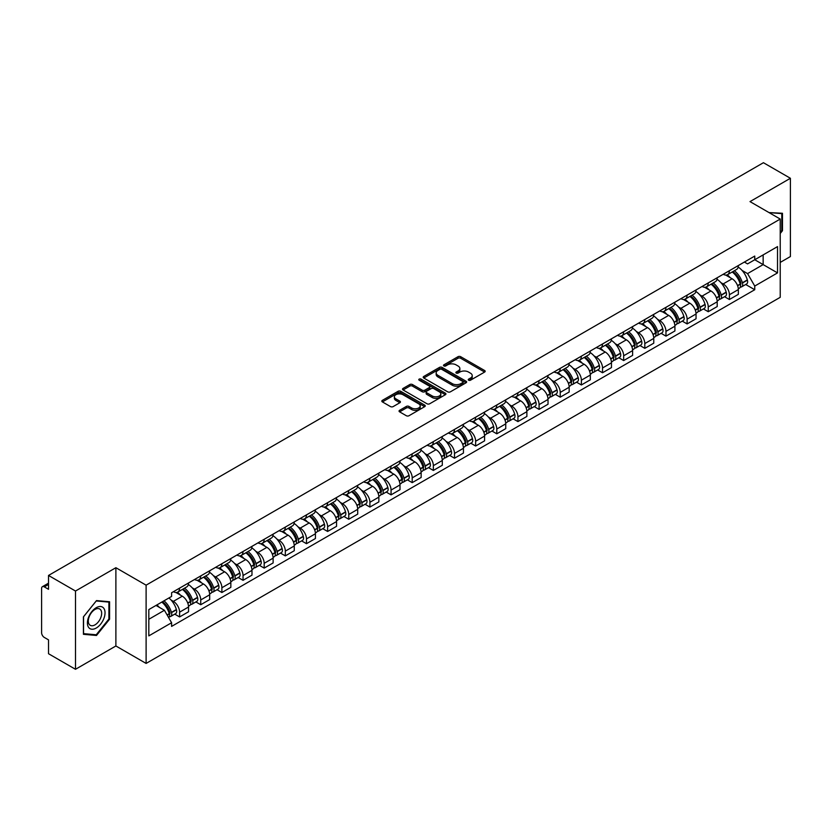 <?xml version="1.0" encoding="UTF-8"?>
<svg xmlns="http://www.w3.org/2000/svg" width="832" height="832" viewBox="0 0 832 832"><rect width="100%" height="100%" fill="white"/><g stroke="black" fill="none" stroke-linecap="round" stroke-linejoin="round"><path stroke-width="1.25" d="M468.634 380.214A1.321 0.759 0 0 0 470.496 380.214L484.63 372.06A1.882 1.082 0 0 0 485.181 371.29A1.882 1.082 0 0 0 484.63 370.521L460.678 356.689A1.882 1.082 0 0 0 458.026 356.689L443.882 364.853A1.321 0.759 0 0 0 443.498 365.394A1.321 0.759 0 0 0 443.882 365.934A1.321 0.759 0 0 0 445.744 365.934L447.574 364.874A6.022 3.474 0 0 1 456.092 364.874L458.089 366.028A6.022 3.474 0 0 1 459.857 368.482A6.022 3.474 0 0 1 458.089 370.937L456.258 371.998A1.321 0.759 0 0 0 455.874 372.538A1.321 0.759 0 0 0 456.258 373.069A1.321 0.759 0 0 0 458.12 373.069L459.95 372.018A6.022 3.474 0 0 1 468.468 372.018L470.465 373.173A6.022 3.474 0 0 1 472.222 375.627A6.022 3.474 0 0 1 470.465 378.082L468.634 379.142A1.321 0.759 0 0 0 468.25 379.683A1.321 0.759 0 0 0 468.634 380.214L468.634 379.142M399.61 410.311A1.882 1.082 0 0 0 399.058 411.081A1.882 1.082 0 0 0 399.61 411.85L406.328 415.73A1.882 1.082 0 0 0 408.99 415.73L424.694 406.661A1.882 1.082 0 0 0 425.246 405.891A1.882 1.082 0 0 0 424.694 405.122L400.743 391.3A1.882 1.082 0 0 0 398.081 391.3L382.377 400.358A1.882 1.082 0 0 0 381.826 401.128A1.882 1.082 0 0 0 382.377 401.898L390.499 406.588A1.882 1.082 0 0 0 393.162 406.588L399.88 402.709A1.882 1.082 0 0 0 400.431 401.939A1.882 1.082 0 0 0 399.88 401.17L395.855 398.85A5.034 2.902 0 0 1 394.378 396.791A5.034 2.902 0 0 1 397.488 394.108A5.034 2.902 0 0 1 402.969 394.732L418.735 403.842A5.034 2.902 0 0 1 420.212 405.891A5.034 2.902 0 0 1 417.102 408.574A5.034 2.902 0 0 1 411.622 407.95L408.99 406.432A1.882 1.082 0 0 0 406.328 406.432L399.61 410.311L399.61 411.85L406.328 408.002L406.328 406.432M146.11 585.166L115.887 567.705L75.494 591.032L48.516 575.453L763.422 162.708L790.4 178.277L750.006 201.604L780.229 219.055L146.11 585.166L146.11 663.426L780.229 297.315L780.229 219.055M447.71 391.841A1.882 1.082 0 0 0 450.372 391.841L466.076 382.772A1.882 1.082 0 0 0 466.627 382.002A1.882 1.082 0 0 0 466.076 381.233L442.125 367.411A1.882 1.082 0 0 0 439.462 367.411L423.758 376.47A1.882 1.082 0 0 0 423.207 377.239A1.882 1.082 0 0 0 423.758 378.009L447.71 391.841M419.692 380.505A1.321 0.759 0 0 1 421.034 380.692L445.359 394.732L429.676 403.78A1.882 1.082 0 0 1 427.024 403.78L403.073 389.958L403.073 388.419A1.882 1.082 0 0 0 402.522 389.189A1.882 1.082 0 0 0 403.073 389.958M403.073 388.419L409.791 384.54A1.882 1.082 0 0 1 412.454 384.54L422.167 390.146A1.882 1.082 0 0 0 424.83 390.146L429.281 387.577A1.882 1.082 0 0 0 429.832 386.807A1.882 1.082 0 0 0 429.281 386.038L419.172 380.203A1.321 0.759 0 0 1 418.787 379.662A1.321 0.759 0 0 1 419.598 378.955A1.321 0.759 0 0 1 421.034 379.122L445.38 393.182A1.882 1.082 0 0 1 445.931 393.952A1.882 1.082 0 0 1 445.38 394.722L445.38 393.182M75.494 591.032L75.494 669.292L48.516 653.723L48.516 639.87L44.314 637.437A3.838 2.215 -120 0 1 41.6 632.746L41.6 588.453A3.838 2.215 -120 0 1 42.39 586.695L48.516 583.159M780.229 262.413L790.4 256.547L790.4 178.277M75.494 669.292L115.887 645.975L146.11 663.426M48.516 575.453L48.516 589.306L44.314 586.882A3.838 2.215 -120 0 0 42.39 586.695M729.404 270.712A8.819 5.096 60 0 1 727.574 274.664L736.518 269.506A8.819 5.096 -120 0 0 738.348 265.543M720.907 282.63L723.164 283.93A8.819 5.096 60 0 1 729.404 294.736L738.348 289.567A8.819 5.096 -120 0 0 732.108 278.772L725.712 275.07M738.348 289.567L738.348 294.341L729.404 299.51L724.547 296.712M727.574 274.664A8.819 5.096 60 0 1 723.237 274.269M729.404 294.736L729.404 299.51M708.25 282.922A8.819 5.096 60 0 1 706.43 286.874L715.374 281.705A8.819 5.096 -120 0 0 717.205 277.753M703.404 308.911L708.25 311.719L717.205 306.55L717.205 301.777A8.819 5.096 -120 0 0 710.965 290.982L704.558 287.279M706.43 286.874A8.819 5.096 60 0 1 702.083 286.478M699.764 294.84L702.021 296.14A8.819 5.096 60 0 1 708.25 306.946L708.25 311.719M687.107 295.121A8.819 5.096 60 0 1 685.277 299.083L694.231 293.914A8.819 5.096 -120 0 0 696.051 289.962M682.261 321.121L687.107 323.929L696.051 318.76L696.051 313.986A8.819 5.096 -120 0 0 689.822 303.191L683.415 299.489M685.277 299.083A8.819 5.096 60 0 1 680.94 298.688M678.621 307.05L680.878 308.35A8.819 5.096 60 0 1 687.107 319.155L687.107 323.929M665.964 307.33A8.819 5.096 60 0 1 664.134 311.293L673.078 306.124A8.819 5.096 -120 0 0 674.908 302.172M661.107 333.33L665.964 336.138L674.908 330.97L674.908 326.196A8.819 5.096 -120 0 0 668.668 315.39L662.272 311.698M664.134 311.293A8.819 5.096 60 0 1 659.797 310.898M657.467 319.259L659.724 320.559A8.819 5.096 60 0 1 665.964 331.365L665.964 336.138M644.81 319.54A8.819 5.096 60 0 1 642.99 323.502L651.934 318.334A8.819 5.096 -120 0 0 653.765 314.382M639.964 345.54L644.81 348.348L653.765 343.179L653.765 338.406A8.819 5.096 -120 0 0 647.525 327.6L641.118 323.908M642.99 323.502A8.819 5.096 60 0 1 638.643 323.107M636.324 331.469L638.581 332.769A8.819 5.096 60 0 1 644.81 343.574L644.81 348.348M623.667 331.75A8.819 5.096 60 0 1 621.847 335.712L630.791 330.543A8.819 5.096 -120 0 0 632.611 326.591M618.821 357.75L623.667 360.547L632.611 355.389L632.611 350.615A8.819 5.096 -120 0 0 626.382 339.81L619.975 336.118M621.847 335.712A8.819 5.096 60 0 1 617.5 335.317M615.181 343.678L617.438 344.978A8.819 5.096 60 0 1 623.667 355.774L623.667 360.547M602.524 343.959A8.819 5.096 60 0 1 600.694 347.922L609.638 342.753A8.819 5.096 -120 0 0 611.468 338.79M597.667 369.959L602.524 372.757L611.468 367.598L611.468 362.825A8.819 5.096 -120 0 0 605.238 352.019L598.832 348.327M600.694 347.922A8.819 5.096 60 0 1 596.357 347.516M594.027 355.888L596.284 357.188A8.819 5.096 60 0 1 602.524 367.983L602.524 372.757M581.37 356.169A8.819 5.096 60 0 1 579.55 360.131L588.494 354.962A8.819 5.096 -120 0 0 590.325 351M576.524 382.169L581.381 384.966L590.325 379.808L590.325 375.034A8.819 5.096 -120 0 0 584.085 364.229L577.678 360.537M579.55 360.131A8.819 5.096 60 0 1 575.203 359.726M572.884 368.098L575.141 369.398A8.819 5.096 60 0 1 581.381 380.193L581.381 384.966M560.227 368.378A8.819 5.096 60 0 1 558.407 372.341L567.351 367.172A8.819 5.096 -120 0 0 569.171 363.21M555.381 394.378L560.227 397.176L569.171 392.018L569.171 387.244A8.819 5.096 -120 0 0 562.942 376.438L556.535 372.746M558.407 372.341A8.819 5.096 60 0 1 554.06 371.935M551.741 380.297L553.998 381.607A8.819 5.096 60 0 1 560.227 392.402L560.227 397.176M539.084 380.588A8.819 5.096 60 0 1 537.254 384.54L546.208 379.382A8.819 5.096 -120 0 0 548.028 375.419M534.227 406.588L539.084 409.386L548.028 404.217L548.028 399.443A8.819 5.096 -120 0 0 541.798 388.648L535.392 384.946M537.254 384.54A8.819 5.096 60 0 1 532.917 384.145M530.587 392.506L532.844 393.817A8.819 5.096 60 0 1 539.084 404.612L539.084 409.386M517.941 392.798A8.819 5.096 60 0 1 516.11 396.75L525.054 391.591A8.819 5.096 -120 0 0 526.885 387.629M513.084 418.798L517.941 421.595L526.885 416.426L526.885 411.653A8.819 5.096 -120 0 0 520.645 400.858L514.249 397.155M516.11 396.75A8.819 5.096 60 0 1 511.774 396.354M509.444 404.716L511.701 406.026A8.819 5.096 60 0 1 517.941 416.822L517.941 421.595M496.787 405.007A8.819 5.096 60 0 1 494.967 408.959L503.911 403.801A8.819 5.096 -120 0 0 505.731 399.838M491.941 431.007L496.787 433.805L505.742 428.636L505.742 423.862A8.819 5.096 -120 0 0 499.502 413.067L493.095 409.365M494.967 408.959A8.819 5.096 60 0 1 490.62 408.564M488.301 416.926L490.558 418.226A8.819 5.096 60 0 1 496.787 429.031L496.787 433.805M475.644 417.217A8.819 5.096 60 0 1 473.814 421.169L482.768 416.01A8.819 5.096 -120 0 0 484.588 412.048M470.787 443.217L475.644 446.014L484.588 440.846L484.588 436.072A8.819 5.096 -120 0 0 478.358 425.277L471.952 421.574M473.814 421.169A8.819 5.096 60 0 1 469.477 420.774M467.158 429.135L469.404 430.435A8.819 5.096 60 0 1 475.644 441.241L475.644 446.014M454.501 429.426A8.819 5.096 60 0 1 452.67 433.378L461.614 428.22A8.819 5.096 -120 0 0 463.445 424.258M449.644 455.416L454.501 458.224L463.445 453.055L463.445 448.282A8.819 5.096 -120 0 0 457.205 437.486L450.809 433.784M452.67 433.378A8.819 5.096 60 0 1 448.334 432.983M446.004 441.345L448.261 442.645A8.819 5.096 60 0 1 454.501 453.45L454.501 458.224M433.347 441.626A8.819 5.096 60 0 1 431.527 445.588L440.471 440.419A8.819 5.096 -120 0 0 442.302 436.467M428.501 467.626L433.347 470.434L442.302 465.265L442.302 460.491A8.819 5.096 -120 0 0 436.062 449.696L429.655 445.994M431.527 445.588A8.819 5.096 60 0 1 427.18 445.193M424.861 453.554L427.118 454.854A8.819 5.096 60 0 1 433.347 465.66L433.347 470.434M412.204 453.835A8.819 5.096 60 0 1 410.374 457.798L419.328 452.629A8.819 5.096 -120 0 0 421.148 448.677M407.358 479.835L412.204 482.643L421.148 477.474L421.148 472.701A8.819 5.096 -120 0 0 414.918 461.895L408.512 458.203M410.374 457.798A8.819 5.096 60 0 1 406.037 457.402M403.718 465.764L405.964 467.064A8.819 5.096 60 0 1 412.204 477.87L412.204 482.643M391.061 466.045A8.819 5.096 60 0 1 389.23 470.007L398.174 464.838A8.819 5.096 -120 0 0 400.005 460.886M386.204 492.045L391.061 494.853L400.005 489.684L400.005 484.91A8.819 5.096 -120 0 0 393.765 474.105L387.369 470.413M389.23 470.007A8.819 5.096 60 0 1 384.894 469.612M382.564 477.974L384.821 479.274A8.819 5.096 60 0 1 391.061 490.079L391.061 494.853M369.907 478.254A8.819 5.096 60 0 1 368.087 482.217L377.031 477.048A8.819 5.096 -120 0 0 378.862 473.096M365.061 504.254L369.907 507.062L378.862 501.894L378.862 497.12A8.819 5.096 -120 0 0 372.622 486.314L366.215 482.622M368.087 482.217A8.819 5.096 60 0 1 363.74 481.822M361.421 490.183L363.678 491.483A8.819 5.096 60 0 1 369.907 502.278L369.907 507.062M348.764 490.464A8.819 5.096 60 0 1 346.944 494.426L355.888 489.258A8.819 5.096 -120 0 0 357.708 485.306M343.918 516.464L348.764 519.262L357.708 514.103L357.708 509.33A8.819 5.096 -120 0 0 351.478 498.524L345.072 494.832M346.944 494.426A8.819 5.096 60 0 1 342.597 494.031M340.278 502.393L342.534 503.693A8.819 5.096 60 0 1 348.764 514.488L348.764 519.262M327.621 502.674A8.819 5.096 60 0 1 325.79 506.636L334.734 501.467A8.819 5.096 -120 0 0 336.565 497.505M322.764 528.674L327.621 531.471L336.565 526.313L336.565 521.539A8.819 5.096 -120 0 0 330.325 510.734L323.929 507.042M325.79 506.636A8.819 5.096 60 0 1 321.454 506.23M319.124 514.602L321.381 515.902A8.819 5.096 60 0 1 327.621 526.698L327.621 531.471M306.467 514.883A8.819 5.096 60 0 1 304.647 518.846L313.591 513.677A8.819 5.096 -120 0 0 315.422 509.714M301.621 540.883L306.478 543.681L315.422 538.522L315.422 533.749A8.819 5.096 -120 0 0 309.182 522.943L302.775 519.251M304.647 518.846A8.819 5.096 60 0 1 300.3 518.44M297.981 526.812L300.238 528.112A8.819 5.096 60 0 1 306.478 538.907L306.478 543.681M285.324 527.093A8.819 5.096 60 0 1 283.504 531.055L292.448 525.886A8.819 5.096 -120 0 0 294.268 521.924M280.478 553.093L285.324 555.89L294.268 550.732L294.268 545.948A8.819 5.096 -120 0 0 288.038 535.153L281.632 531.461M283.504 531.055A8.819 5.096 60 0 1 279.157 530.65M276.838 539.011L279.094 540.322A8.819 5.096 60 0 1 285.324 551.117L285.324 555.89M264.181 539.302A8.819 5.096 60 0 1 262.35 543.254L271.305 538.096A8.819 5.096 -120 0 0 273.125 534.134M259.324 565.302L264.181 568.1L273.125 562.931L273.125 558.158A8.819 5.096 -120 0 0 266.895 547.362L260.489 543.66M262.35 543.254A8.819 5.096 60 0 1 258.014 542.859M255.684 551.221L257.941 552.531A8.819 5.096 60 0 1 264.181 563.326L264.181 568.1M243.038 551.512A8.819 5.096 60 0 1 241.207 555.464L250.151 550.306A8.819 5.096 -120 0 0 251.982 546.343M238.181 577.512L243.038 580.31L251.982 575.141L251.982 570.367A8.819 5.096 -120 0 0 245.742 559.572L239.346 555.87M241.207 555.464A8.819 5.096 60 0 1 236.87 555.069M234.541 563.43L236.798 564.741A8.819 5.096 60 0 1 243.038 575.536L243.038 580.31M221.884 563.722A8.819 5.096 60 0 1 220.064 567.674L229.008 562.515A8.819 5.096 -120 0 0 230.828 558.553M217.038 589.722L221.884 592.519L230.838 587.35L230.838 582.577A8.819 5.096 -120 0 0 224.598 571.782L218.192 568.079M220.064 567.674A8.819 5.096 60 0 1 215.717 567.278M213.398 575.64L215.654 576.94A8.819 5.096 60 0 1 221.884 587.746L221.884 592.519M200.741 575.931A8.819 5.096 60 0 1 198.91 579.883L207.865 574.725A8.819 5.096 -120 0 0 209.685 570.762M195.884 601.931L200.741 604.729L209.685 599.56L209.685 594.786A8.819 5.096 -120 0 0 203.455 583.991L197.049 580.289M198.91 579.883A8.819 5.096 60 0 1 194.574 579.488M192.244 587.85L194.501 589.15A8.819 5.096 60 0 1 200.741 599.955L200.741 604.729M179.598 588.141A8.819 5.096 60 0 1 177.767 592.093L186.711 586.924A8.819 5.096 -120 0 0 188.542 582.972M174.741 614.13L179.598 616.938L188.542 611.77L188.542 606.996A8.819 5.096 -120 0 0 182.302 596.201L175.906 592.498M177.767 592.093A8.819 5.096 60 0 1 173.43 591.698M171.101 600.059L173.358 601.359A8.819 5.096 60 0 1 179.598 612.165L179.598 616.938M744.38 262.059L747.562 263.9L777.525 246.605L763.152 254.904L763.152 264.607L747.562 273.603L742.061 270.421M148.824 619.289L164.414 610.282L171.6 622.731L148.824 635.877L148.824 609.575L171.6 596.43L171.6 592.748L754.749 256.069L754.749 259.75L777.525 272.896L754.749 286.052L747.562 273.603M777.525 246.605L777.525 272.896M171.6 622.731L171.6 626.402L754.749 289.723L754.749 286.052M780.229 233.49L782.475 230.714L782.475 213.273L769.007 212.576L781.789 213.616L781.789 230.516L780.229 232.461M115.887 567.705L115.887 645.975M83.418 634.306L96.502 635.471L109.585 619.195L109.585 601.754L96.502 600.59L83.418 616.866L83.418 634.306M164.414 610.282L156.01 605.436M745.69 284.502L754.749 289.723M781.789 230.318L782.475 230.714M95.118 634.67L96.502 635.471M108.898 618.81L109.585 619.195M469.154 380.401L470.465 379.652A6.022 3.474 0 0 0 472.222 377.198L472.222 375.627M459.857 368.482L459.857 370.053A6.022 3.474 0 0 1 458.089 372.507L456.789 373.256M484.609 372.07L460.678 358.259A1.882 1.082 0 0 0 458.026 358.259L444.413 366.111M466.045 382.782L442.125 368.971A1.882 1.082 0 0 0 439.462 368.971L423.79 378.019M462.748 382.543A1.321 0.759 0 0 0 463.133 382.002A1.321 0.759 0 0 0 462.748 381.462L441.719 369.325A1.321 0.759 0 0 0 439.858 369.325L437.934 370.438A6.022 3.474 0 0 0 436.166 372.902A6.022 3.474 0 0 0 437.934 375.357L452.296 383.656A6.022 3.474 0 0 0 460.814 383.656L462.748 382.543L462.748 384.103A1.321 0.759 0 0 0 463.133 383.573L463.133 382.002M436.166 372.902L436.166 374.462A6.022 3.474 0 0 0 437.934 376.927L437.934 375.357M462.748 384.103L460.814 385.216A6.022 3.474 0 0 1 452.296 385.216L437.934 376.927M403.094 389.969L409.791 386.1L409.791 384.54M429.832 386.807L429.832 388.367A1.882 1.082 0 0 1 429.281 389.137L424.83 391.716A1.882 1.082 0 0 1 422.167 391.716L412.454 386.1A1.882 1.082 0 0 0 409.791 386.1M432.245 395.97A5.034 2.902 0 0 0 437.726 396.594A5.034 2.902 0 0 0 440.835 393.91A5.034 2.902 0 0 0 439.358 391.851L433.805 388.648A1.882 1.082 0 0 0 431.142 388.648L426.691 391.217A1.882 1.082 0 0 0 426.14 391.986A1.882 1.082 0 0 0 426.691 392.756L432.245 395.97L432.245 397.53A5.034 2.902 0 0 0 437.726 398.164A5.034 2.902 0 0 0 440.835 395.481L440.835 393.91M426.14 391.986L426.14 393.557A1.882 1.082 0 0 0 426.691 394.326L426.691 392.756M432.245 397.53L426.691 394.326M420.212 405.891L420.212 407.462A5.034 2.902 0 0 1 417.102 410.145A5.034 2.902 0 0 1 411.622 409.51L408.99 408.002A1.882 1.082 0 0 0 406.328 408.002M394.378 396.791L394.378 398.362A5.034 2.902 0 0 0 395.855 400.41L395.855 398.85M399.849 402.719L395.855 400.41M424.663 406.682L400.743 392.86A1.882 1.082 0 0 0 398.081 392.86L382.408 401.918M732.732 271.69A12.074 6.968 60 0 1 732.794 271.721A12.074 6.968 60 0 1 740.74 282.568L740.802 282.818A2.35 1.352 60 0 1 740.438 284.658A2.35 1.352 60 0 1 740.386 284.69M732.202 271.991A14.57 8.414 60 0 1 740.21 284.014L740.282 284.263A4.836 2.798 60 0 1 739.513 288.07L738.306 288.766M740.345 286.998A4.836 2.798 -120 0 0 741.686 286.811A4.836 2.798 -120 0 0 742.446 283.015L742.373 282.766A14.57 8.414 -120 0 0 734.365 270.743M738.161 267.093A14.57 8.414 60 0 1 747.323 279.906L747.396 280.155A4.836 2.798 60 0 1 746.626 283.962L741.686 286.811M727.23 274.841A14.57 8.414 60 0 1 730.278 277.711M737.36 277.732L739.211 278.803M780.957 213.138L781.789 213.616M103.854 608.379A12.459 7.197 120 0 0 91.822 611.603A12.459 7.197 120 0 0 88.598 627.37A12.459 7.197 120 0 0 100.63 624.146A12.459 7.197 120 0 0 103.854 608.379M100.766 609.97A9.433 5.45 120 0 0 99.705 608.993A9.433 5.45 120 0 0 90.927 613.392A9.433 5.45 120 0 0 89.211 624.354A9.433 5.45 120 0 0 90.272 625.331A9.433 5.45 120 0 0 99.05 620.932A9.433 5.45 120 0 0 100.766 609.97M96.231 634.774L83.554 633.641L83.554 616.741L96.231 600.974L108.898 602.108L108.898 619.008L96.231 634.774M108.066 601.619L108.898 602.108M711.578 283.899A12.074 6.968 60 0 1 711.641 283.93A12.074 6.968 60 0 1 719.586 294.767L719.659 295.017A2.35 1.352 60 0 1 719.295 296.868A2.35 1.352 60 0 1 719.233 296.889M711.058 284.201A14.57 8.414 60 0 1 719.056 296.223L719.129 296.473A4.836 2.798 60 0 1 718.37 300.279L717.163 300.976M719.191 299.208A4.836 2.798 -120 0 0 720.533 299.021A4.836 2.798 -120 0 0 721.302 295.225L721.23 294.975A14.57 8.414 -120 0 0 713.222 282.953M717.018 279.302A14.57 8.414 60 0 1 726.18 292.115L726.253 292.365A4.836 2.798 60 0 1 725.483 296.171L720.533 299.021M706.087 287.04A14.57 8.414 60 0 1 709.124 289.921M716.206 289.942L718.068 291.013M690.435 296.109A12.074 6.968 60 0 1 690.498 296.14A12.074 6.968 60 0 1 698.443 306.977L698.516 307.226A2.35 1.352 60 0 1 698.142 309.078A2.35 1.352 60 0 1 698.09 309.098M689.905 296.41A14.57 8.414 60 0 1 697.913 308.433L697.986 308.682A4.836 2.798 60 0 1 697.216 312.489L696.02 313.175M698.048 311.418A4.836 2.798 -120 0 0 699.39 311.23A4.836 2.798 -120 0 0 700.159 307.434L700.086 307.185A14.57 8.414 -120 0 0 692.078 295.162M695.874 291.512A14.57 8.414 60 0 1 705.026 304.325L705.099 304.574A4.836 2.798 60 0 1 704.34 308.381L699.39 311.23M684.934 299.25A14.57 8.414 60 0 1 687.981 302.12M695.063 302.141L696.925 303.222M669.292 308.318A12.074 6.968 60 0 1 669.354 308.35A12.074 6.968 60 0 1 677.3 319.186L677.373 319.436A2.35 1.352 60 0 1 676.998 321.287A2.35 1.352 60 0 1 676.946 321.308M668.762 308.62A14.57 8.414 60 0 1 676.77 320.642L676.842 320.892A4.836 2.798 60 0 1 676.073 324.698L674.866 325.385M676.905 323.627A4.836 2.798 -120 0 0 678.246 323.44A4.836 2.798 -120 0 0 679.006 319.644L678.933 319.394A14.57 8.414 -120 0 0 670.935 307.372M674.721 303.722A14.57 8.414 60 0 1 683.883 316.534L683.956 316.784A4.836 2.798 60 0 1 683.186 320.58L678.246 323.44M663.79 311.459A14.57 8.414 60 0 1 666.838 314.33M673.92 314.35L675.771 315.422M648.138 320.528A12.074 6.968 60 0 1 648.201 320.559A12.074 6.968 60 0 1 656.146 331.396L656.219 331.646A2.35 1.352 60 0 1 655.855 333.497A2.35 1.352 60 0 1 655.793 333.518M647.618 320.83A14.57 8.414 60 0 1 655.626 332.852L655.689 333.102A4.836 2.798 60 0 1 654.93 336.898L653.723 337.594M655.751 335.837A4.836 2.798 -120 0 0 657.093 335.65A4.836 2.798 -120 0 0 657.862 331.854L657.79 331.604A14.57 8.414 -120 0 0 649.782 319.582M653.578 315.921A14.57 8.414 60 0 1 662.74 328.744L662.813 328.994A4.836 2.798 60 0 1 662.043 332.79L657.093 335.65M642.647 323.669A14.57 8.414 60 0 1 645.684 326.539M652.777 326.56L654.628 327.631M626.995 332.738A12.074 6.968 60 0 1 627.058 332.769A12.074 6.968 60 0 1 635.003 343.606L635.076 343.855A2.35 1.352 60 0 1 634.702 345.696A2.35 1.352 60 0 1 634.65 345.727M626.465 333.039A14.57 8.414 60 0 1 634.473 345.062L634.546 345.311A4.836 2.798 60 0 1 633.786 349.107L632.58 349.804M634.608 348.036A4.836 2.798 -120 0 0 635.95 347.859A4.836 2.798 -120 0 0 636.719 344.063L636.646 343.803A14.57 8.414 -120 0 0 628.638 331.791M632.434 328.13A14.57 8.414 60 0 1 641.586 340.954L641.659 341.203A4.836 2.798 60 0 1 640.9 344.999L635.95 347.859M621.504 335.878A14.57 8.414 60 0 1 624.541 338.749M631.623 338.77L633.485 339.841M605.852 344.947A12.074 6.968 60 0 1 605.914 344.978A12.074 6.968 60 0 1 613.86 355.815L613.933 356.065A2.35 1.352 60 0 1 613.558 357.906A2.35 1.352 60 0 1 613.506 357.937M605.322 345.249A14.57 8.414 60 0 1 613.33 357.271L613.402 357.521A4.836 2.798 60 0 1 612.633 361.317L611.437 362.014M613.465 360.246A4.836 2.798 -120 0 0 614.806 360.069A4.836 2.798 -120 0 0 615.566 356.262L615.493 356.013A14.57 8.414 -120 0 0 607.495 344.001M611.281 340.34A14.57 8.414 60 0 1 620.443 353.163L620.516 353.413A4.836 2.798 60 0 1 619.757 357.209L614.806 360.069M600.35 348.088A14.57 8.414 60 0 1 603.398 350.958M610.48 350.979L612.331 352.05M584.709 357.157A12.074 6.968 60 0 1 584.761 357.188A12.074 6.968 60 0 1 592.706 368.025L592.779 368.274A2.35 1.352 60 0 1 592.415 370.115A2.35 1.352 60 0 1 592.363 370.146M584.178 357.458A14.57 8.414 60 0 1 592.186 369.481L592.249 369.73A4.836 2.798 60 0 1 591.49 373.526L590.283 374.223M592.322 372.455A4.836 2.798 -120 0 0 593.653 372.278A4.836 2.798 -120 0 0 594.422 368.472L594.35 368.222A14.57 8.414 -120 0 0 586.342 356.2M590.138 352.55A14.57 8.414 60 0 1 599.3 365.373L599.373 365.622A4.836 2.798 60 0 1 598.603 369.418L593.653 372.278M579.207 360.298A14.57 8.414 60 0 1 582.244 363.168M589.337 363.189L591.188 364.26M563.555 369.356A12.074 6.968 60 0 1 563.618 369.398A12.074 6.968 60 0 1 571.563 380.234L571.636 380.484A2.35 1.352 60 0 1 571.262 382.325A2.35 1.352 60 0 1 571.21 382.356M563.025 369.668A14.57 8.414 60 0 1 571.033 381.69L571.106 381.94A4.836 2.798 60 0 1 570.346 385.736L569.14 386.433M571.168 384.665A4.836 2.798 -120 0 0 572.51 384.488A4.836 2.798 -120 0 0 573.279 380.682L573.206 380.432A14.57 8.414 -120 0 0 565.198 368.41M568.994 364.759A14.57 8.414 60 0 1 578.157 377.582L578.219 377.832A4.836 2.798 60 0 1 577.46 381.628L572.51 384.488M558.064 372.507A14.57 8.414 60 0 1 561.101 375.378M568.183 375.398L570.045 376.47M542.412 381.566A12.074 6.968 60 0 1 542.474 381.607A12.074 6.968 60 0 1 550.42 392.444L550.493 392.694A2.35 1.352 60 0 1 550.118 394.534A2.35 1.352 60 0 1 550.066 394.566M541.882 381.878A14.57 8.414 60 0 1 549.89 393.9L549.962 394.15A4.836 2.798 60 0 1 549.193 397.946L547.997 398.642M550.025 396.874A4.836 2.798 -120 0 0 551.366 396.698A4.836 2.798 -120 0 0 552.126 392.891L552.063 392.642A14.57 8.414 -120 0 0 544.055 380.619M547.851 376.969A14.57 8.414 60 0 1 557.003 389.782L557.076 390.042A4.836 2.798 60 0 1 556.317 393.838L551.366 396.698M536.91 384.717A14.57 8.414 60 0 1 539.958 387.587M547.04 387.608L548.902 388.679M521.269 393.775A12.074 6.968 60 0 1 521.321 393.817A12.074 6.968 60 0 1 529.277 404.654L529.339 404.903A2.35 1.352 60 0 1 528.975 406.744A2.35 1.352 60 0 1 528.923 406.775M520.738 394.087A14.57 8.414 60 0 1 528.746 406.099L528.819 406.359A4.836 2.798 60 0 1 528.05 410.155L526.843 410.852M528.882 409.084A4.836 2.798 -120 0 0 530.223 408.907A4.836 2.798 -120 0 0 530.982 405.101L530.91 404.851A14.57 8.414 -120 0 0 522.902 392.829M526.698 389.178A14.57 8.414 60 0 1 535.86 401.991L535.933 402.241A4.836 2.798 60 0 1 535.163 406.047L530.223 408.907M515.767 396.926A14.57 8.414 60 0 1 518.814 399.797M525.897 399.818L527.748 400.889M500.115 405.985A12.074 6.968 60 0 1 500.178 406.026A12.074 6.968 60 0 1 508.123 416.863L508.196 417.113A2.35 1.352 60 0 1 507.822 418.954A2.35 1.352 60 0 1 507.77 418.985M499.585 406.297A14.57 8.414 60 0 1 507.593 418.309L507.666 418.558A4.836 2.798 60 0 1 506.906 422.365L505.7 423.062M507.728 421.294A4.836 2.798 -120 0 0 509.07 421.117A4.836 2.798 -120 0 0 509.839 417.31L509.766 417.061A14.57 8.414 -120 0 0 501.758 405.038M505.554 401.388A14.57 8.414 60 0 1 514.717 414.201L514.779 414.45A4.836 2.798 60 0 1 514.02 418.257L509.07 421.117M494.624 409.136A14.57 8.414 60 0 1 497.661 412.006M504.743 412.027L506.605 413.098M478.972 418.194A12.074 6.968 60 0 1 479.034 418.226A12.074 6.968 60 0 1 486.98 429.073L487.053 429.322A2.35 1.352 60 0 1 486.678 431.163A2.35 1.352 60 0 1 486.626 431.194M478.442 418.496A14.57 8.414 60 0 1 486.45 430.518L486.522 430.768A4.836 2.798 60 0 1 485.753 434.574L484.557 435.271M486.585 433.503A4.836 2.798 -120 0 0 487.926 433.316A4.836 2.798 -120 0 0 488.686 429.52L488.623 429.27A14.57 8.414 -120 0 0 480.615 417.248M484.411 413.598A14.57 8.414 60 0 1 493.563 426.41L493.636 426.66A4.836 2.798 60 0 1 492.877 430.466L487.926 433.316M473.47 421.346A14.57 8.414 60 0 1 476.518 424.216M483.6 424.237L485.462 425.308M457.829 430.404A12.074 6.968 60 0 1 457.891 430.435A12.074 6.968 60 0 1 465.837 441.272L465.899 441.532A2.35 1.352 60 0 1 465.535 443.373A2.35 1.352 60 0 1 465.483 443.404M457.298 430.706A14.57 8.414 60 0 1 465.306 442.728L465.379 442.978A4.836 2.798 60 0 1 464.61 446.784L463.403 447.481M465.442 445.713A4.836 2.798 -120 0 0 466.783 445.526A4.836 2.798 -120 0 0 467.542 441.73L467.47 441.48A14.57 8.414 -120 0 0 459.462 429.458M463.258 425.807A14.57 8.414 60 0 1 472.42 438.62L472.493 438.87A4.836 2.798 60 0 1 471.723 442.676L466.783 445.526M452.327 433.545A14.57 8.414 60 0 1 455.374 436.426M462.457 436.446L464.308 437.518M436.675 442.614A12.074 6.968 60 0 1 436.738 442.645A12.074 6.968 60 0 1 444.683 453.482L444.756 453.731A2.35 1.352 60 0 1 444.382 455.582A2.35 1.352 60 0 1 444.33 455.603M436.155 442.915A14.57 8.414 60 0 1 444.153 454.938L444.226 455.187A4.836 2.798 60 0 1 443.466 458.994L442.26 459.68M444.288 457.922A4.836 2.798 -120 0 0 445.63 457.735A4.836 2.798 -120 0 0 446.399 453.939L446.326 453.69A14.57 8.414 -120 0 0 438.318 441.667M442.114 438.017A14.57 8.414 60 0 1 451.277 450.83L451.35 451.079A4.836 2.798 60 0 1 450.58 454.886L445.63 457.735M431.184 445.754A14.57 8.414 60 0 1 434.221 448.635M441.303 448.646L443.165 449.727M415.532 454.823A12.074 6.968 60 0 1 415.594 454.854A12.074 6.968 60 0 1 423.54 465.691L423.613 465.941A2.35 1.352 60 0 1 423.238 467.792A2.35 1.352 60 0 1 423.186 467.813M415.002 455.125A14.57 8.414 60 0 1 423.01 467.147L423.082 467.397A4.836 2.798 60 0 1 422.313 471.203L421.117 471.89M423.145 470.132A4.836 2.798 -120 0 0 424.486 469.945A4.836 2.798 -120 0 0 425.256 466.149L425.183 465.899A14.57 8.414 -120 0 0 417.175 453.877M420.971 450.226A14.57 8.414 60 0 1 430.123 463.039L430.196 463.289A4.836 2.798 60 0 1 429.437 467.095L424.486 469.945M410.03 457.964A14.57 8.414 60 0 1 413.078 460.834M420.16 460.855L422.022 461.937M394.389 467.033A12.074 6.968 60 0 1 394.451 467.064A12.074 6.968 60 0 1 402.397 477.901L402.47 478.15A2.35 1.352 60 0 1 402.095 480.002A2.35 1.352 60 0 1 402.043 480.022M393.858 467.334A14.57 8.414 60 0 1 401.866 479.357L401.939 479.606A4.836 2.798 60 0 1 401.17 483.413L399.963 484.099M402.002 482.342A4.836 2.798 -120 0 0 403.343 482.154A4.836 2.798 -120 0 0 404.102 478.358L404.03 478.109A14.57 8.414 -120 0 0 396.022 466.086M399.818 462.436A14.57 8.414 60 0 1 408.98 475.249L409.053 475.498A4.836 2.798 60 0 1 408.283 479.294L403.343 482.154M388.887 470.174A14.57 8.414 60 0 1 391.934 473.044M399.017 473.065L400.868 474.136M373.235 479.242A12.074 6.968 60 0 1 373.298 479.274A12.074 6.968 60 0 1 381.243 490.11L381.316 490.36A2.35 1.352 60 0 1 380.952 492.211A2.35 1.352 60 0 1 380.89 492.232M372.715 479.544A14.57 8.414 60 0 1 380.713 491.566L380.786 491.816A4.836 2.798 60 0 1 380.026 495.612L378.82 496.309M380.848 494.551A4.836 2.798 -120 0 0 382.19 494.364A4.836 2.798 -120 0 0 382.959 490.568L382.886 490.318A14.57 8.414 -120 0 0 374.878 478.296M378.674 474.635A14.57 8.414 60 0 1 387.837 487.458L387.91 487.708A4.836 2.798 60 0 1 387.14 491.504L382.19 494.364M367.744 482.383A14.57 8.414 60 0 1 370.781 485.254M377.863 485.274L379.725 486.346M352.092 491.452A12.074 6.968 60 0 1 352.154 491.483A12.074 6.968 60 0 1 360.1 502.32L360.173 502.57A2.35 1.352 60 0 1 359.798 504.41A2.35 1.352 60 0 1 359.746 504.442M351.562 491.754A14.57 8.414 60 0 1 359.57 503.776L359.642 504.026A4.836 2.798 60 0 1 358.883 507.822L357.677 508.518M359.705 506.75A4.836 2.798 -120 0 0 361.046 506.574A4.836 2.798 -120 0 0 361.816 502.778L361.743 502.518A14.57 8.414 -120 0 0 353.735 490.506M357.531 486.845A14.57 8.414 60 0 1 366.683 499.668L366.756 499.918A4.836 2.798 60 0 1 365.997 503.714L361.046 506.574M346.601 494.593A14.57 8.414 60 0 1 349.638 497.463M356.72 497.484L358.582 498.555M330.949 503.662A12.074 6.968 60 0 1 331.011 503.693A12.074 6.968 60 0 1 338.957 514.53L339.03 514.779A2.35 1.352 60 0 1 338.655 516.62A2.35 1.352 60 0 1 338.603 516.651M330.418 503.963A14.57 8.414 60 0 1 338.426 515.986L338.499 516.235A4.836 2.798 60 0 1 337.73 520.031L336.523 520.728M338.562 518.96A4.836 2.798 -120 0 0 339.903 518.783A4.836 2.798 -120 0 0 340.662 514.977L340.59 514.727A14.57 8.414 -120 0 0 332.592 502.705M336.378 499.054A14.57 8.414 60 0 1 345.54 511.878L345.613 512.127A4.836 2.798 60 0 1 344.843 515.923L339.903 518.783M325.447 506.802A14.57 8.414 60 0 1 328.494 509.673M335.577 509.694L337.428 510.765M309.806 515.861A12.074 6.968 60 0 1 309.858 515.902A12.074 6.968 60 0 1 317.803 526.739L317.876 526.989A2.35 1.352 60 0 1 317.512 528.83A2.35 1.352 60 0 1 317.46 528.861M309.275 516.173A14.57 8.414 60 0 1 317.283 528.195L317.346 528.445A4.836 2.798 60 0 1 316.586 532.241L315.38 532.938M317.418 531.17A4.836 2.798 -120 0 0 318.75 530.993A4.836 2.798 -120 0 0 319.519 527.186L319.446 526.937A14.57 8.414 -120 0 0 311.438 514.914M315.234 511.264A14.57 8.414 60 0 1 324.397 524.087L324.47 524.337A4.836 2.798 60 0 1 323.7 528.133L318.75 530.993M304.304 519.012A14.57 8.414 60 0 1 307.341 521.882M314.434 521.903L316.285 522.974M288.652 528.07A12.074 6.968 60 0 1 288.714 528.112A12.074 6.968 60 0 1 296.66 538.949L296.733 539.198A2.35 1.352 60 0 1 296.358 541.039A2.35 1.352 60 0 1 296.306 541.07M288.122 528.382A14.57 8.414 60 0 1 296.13 540.405L296.202 540.654A4.836 2.798 60 0 1 295.443 544.45L294.237 545.147M296.265 543.379A4.836 2.798 -120 0 0 297.606 543.202A4.836 2.798 -120 0 0 298.376 539.396L298.303 539.146A14.57 8.414 -120 0 0 290.295 527.124M294.091 523.474A14.57 8.414 60 0 1 303.254 536.297L303.316 536.546A4.836 2.798 60 0 1 302.557 540.342L297.606 543.202M283.161 531.222A14.57 8.414 60 0 1 286.198 534.092M293.28 534.113L295.142 535.184M267.509 540.28A12.074 6.968 60 0 1 267.571 540.322A12.074 6.968 60 0 1 275.517 551.158L275.59 551.408A2.35 1.352 60 0 1 275.215 553.249A2.35 1.352 60 0 1 275.163 553.28M266.978 540.592A14.57 8.414 60 0 1 274.986 552.614L275.059 552.864A4.836 2.798 60 0 1 274.29 556.66L273.094 557.357M275.122 555.589A4.836 2.798 -120 0 0 276.463 555.412A4.836 2.798 -120 0 0 277.222 551.606L277.15 551.356A14.57 8.414 -120 0 0 269.152 539.334M272.948 535.683A14.57 8.414 60 0 1 282.1 548.496L282.173 548.756A4.836 2.798 60 0 1 281.414 552.552L276.463 555.412M262.007 543.431A14.57 8.414 60 0 1 265.054 546.302M272.137 546.322L273.998 547.394M246.366 552.49A12.074 6.968 60 0 1 246.418 552.531A12.074 6.968 60 0 1 254.374 563.368L254.436 563.618A2.35 1.352 60 0 1 254.072 565.458A2.35 1.352 60 0 1 254.02 565.49M245.835 552.802A14.57 8.414 60 0 1 253.843 564.814L253.906 565.074A4.836 2.798 60 0 1 253.146 568.87L251.94 569.566M253.978 567.798A4.836 2.798 -120 0 0 255.32 567.622A4.836 2.798 -120 0 0 256.079 563.815L256.006 563.566A14.57 8.414 -120 0 0 247.998 551.543M251.794 547.893A14.57 8.414 60 0 1 260.957 560.706L261.03 560.955A4.836 2.798 60 0 1 260.26 564.762L255.32 567.622M240.864 555.641A14.57 8.414 60 0 1 243.911 558.511M250.994 558.532L252.845 559.603M225.212 564.699A12.074 6.968 60 0 1 225.274 564.741A12.074 6.968 60 0 1 233.22 575.578L233.293 575.827A2.35 1.352 60 0 1 232.918 577.668A2.35 1.352 60 0 1 232.866 577.699M224.682 565.001A14.57 8.414 60 0 1 232.69 577.023L232.762 577.273A4.836 2.798 60 0 1 232.003 581.079L230.797 581.776M232.825 580.008A4.836 2.798 -120 0 0 234.166 579.821A4.836 2.798 -120 0 0 234.936 576.025L234.863 575.775A14.57 8.414 -120 0 0 226.855 563.753M230.651 560.102A14.57 8.414 60 0 1 239.814 572.915L239.876 573.165A4.836 2.798 60 0 1 239.117 576.971L234.166 579.821M219.721 567.85A14.57 8.414 60 0 1 222.758 570.721M229.84 570.742L231.702 571.813M204.069 576.909A12.074 6.968 60 0 1 204.131 576.94A12.074 6.968 60 0 1 212.077 587.787L212.15 588.037A2.35 1.352 60 0 1 211.775 589.878A2.35 1.352 60 0 1 211.723 589.909M203.538 577.21A14.57 8.414 60 0 1 211.546 589.233L211.619 589.482A4.836 2.798 60 0 1 210.85 593.289L209.654 593.986M211.682 592.218A4.836 2.798 -120 0 0 213.023 592.03A4.836 2.798 -120 0 0 213.782 588.234L213.72 587.985A14.57 8.414 -120 0 0 205.712 575.962M209.508 572.312A14.57 8.414 60 0 1 218.66 585.125L218.733 585.374A4.836 2.798 60 0 1 217.974 589.181L213.023 592.03M198.567 580.06A14.57 8.414 60 0 1 201.614 582.93M208.697 582.951L210.558 584.022M182.926 589.118A12.074 6.968 60 0 1 182.978 589.15A12.074 6.968 60 0 1 190.934 599.986L190.996 600.236A2.35 1.352 60 0 1 190.632 602.087A2.35 1.352 60 0 1 190.58 602.108M182.395 589.42A14.57 8.414 60 0 1 190.403 601.442L190.476 601.692A4.836 2.798 60 0 1 189.706 605.498L188.5 606.195M190.538 604.427A4.836 2.798 -120 0 0 191.88 604.24A4.836 2.798 -120 0 0 192.639 600.444L192.566 600.194A14.57 8.414 -120 0 0 184.558 588.172M188.354 584.522A14.57 8.414 60 0 1 197.517 597.334L197.59 597.584A4.836 2.798 60 0 1 196.82 601.39L191.88 604.24M177.424 592.259A14.57 8.414 60 0 1 180.471 595.14M187.554 595.161L189.405 596.232M162.427 601.723A12.074 6.968 60 0 1 169.78 612.196L169.853 612.446A2.35 1.352 60 0 1 169.478 614.297A2.35 1.352 60 0 1 169.426 614.318M161.814 602.077A14.57 8.414 60 0 1 169.25 613.652L169.322 613.902A4.836 2.798 60 0 1 168.657 617.646M169.385 616.637A4.836 2.798 -120 0 0 170.726 616.45A4.836 2.798 -120 0 0 171.496 612.654L171.423 612.404A14.57 8.414 -120 0 0 163.987 600.829M168.927 597.969A14.57 8.414 60 0 1 176.374 609.544L176.446 609.794A4.836 2.798 60 0 1 175.677 613.6L170.726 616.45M156.863 604.937A14.57 8.414 60 0 1 159.318 607.35M166.4 607.36L168.262 608.442M200.741 599.955L209.685 594.786M221.884 587.746L230.838 582.577M243.038 575.536L251.982 570.367M264.181 563.326L273.125 558.158M285.324 551.117L294.268 545.948M306.478 538.907L315.422 533.749M327.621 526.698L336.565 521.539M348.764 514.488L357.708 509.33M369.907 502.278L378.862 497.12M391.061 490.079L400.005 484.91M412.204 477.87L421.148 472.701M433.347 465.66L442.302 460.491M454.501 453.45L463.445 448.282M475.644 441.241L484.588 436.072M496.787 429.031L505.742 423.862M517.941 416.822L526.885 411.653M539.084 404.612L548.028 399.443M560.227 392.402L569.171 387.244M581.381 380.193L590.325 375.034M602.524 367.983L611.468 362.825M623.667 355.774L632.611 350.615M644.81 343.574L653.765 338.406M665.964 331.365L674.908 326.196M687.107 319.155L696.051 313.986M708.25 306.946L717.205 301.777M179.598 612.165L188.542 606.996M173.358 601.359L182.302 596.201M194.501 589.15L203.455 583.991M215.654 576.94L224.598 571.782M236.798 564.741L245.742 559.572M257.941 552.531L266.895 547.362M279.094 540.322L288.038 535.153M300.238 528.112L309.182 522.943M321.381 515.902L330.325 510.734M342.534 503.693L351.478 498.524M363.678 491.483L372.622 486.314M384.821 479.274L393.765 474.105M405.964 467.064L414.918 461.895M427.118 454.854L436.062 449.696M448.261 442.645L457.205 437.486M469.404 430.435L478.358 425.277M490.558 418.226L499.502 413.067M511.701 406.026L520.645 400.858M532.844 393.817L541.798 388.648M553.998 381.607L562.942 376.438M575.141 369.398L584.085 364.229M596.284 357.188L605.238 352.019M617.438 344.978L626.382 339.81M638.581 332.769L647.525 327.6M659.724 320.559L668.668 315.39M680.878 308.35L689.822 303.191M702.021 296.14L710.965 290.982M723.164 283.93L732.108 278.772M48.516 584.459L44.314 586.882M470.465 379.652L470.465 378.082M456.258 373.069L456.258 371.998M458.089 372.507L458.089 370.937M443.882 365.934L443.882 364.853M458.026 358.259L458.026 356.689M460.678 358.259L460.678 356.689M484.63 372.06L484.63 370.521M423.758 378.009L423.758 376.47M439.462 368.971L439.462 367.411M442.125 368.971L442.125 367.411M466.076 382.772L466.076 381.233M452.296 385.216L452.296 383.656M460.814 385.216L460.814 383.656M412.454 386.1L412.454 384.54M422.167 391.716L422.167 390.146M424.83 391.716L424.83 390.146M429.281 389.137L429.281 387.577M421.034 380.692L421.034 379.122M408.99 408.002L408.99 406.432M411.622 409.51L411.622 407.95M399.88 402.709L399.88 401.17M382.377 401.898L382.377 400.358M398.081 392.86L398.081 391.3M400.743 392.86L400.743 391.3M424.694 406.661L424.694 405.122M737.63 285.792L740.282 284.263M742.446 283.015L747.396 280.155M742.373 282.766L747.323 279.906M737.537 285.553L740.927 283.587M716.477 298.002L719.129 296.473M721.302 295.225L726.253 292.365M721.23 294.975L726.18 292.115M719.056 296.202L719.774 295.786M716.394 297.762L719.056 296.223M695.334 310.211L697.986 308.682M700.159 307.434L705.099 304.574M700.086 307.185L705.026 304.325M695.25 309.972L698.63 307.996M674.19 322.421L676.842 320.892M679.006 319.644L683.956 316.784M678.933 319.394L683.883 316.534M674.097 322.182L677.487 320.206M653.047 334.63L655.689 333.102M657.862 331.854L662.813 328.994M657.79 331.604L662.74 328.744M652.954 334.391L656.334 332.415M631.894 346.84L634.546 345.311M636.719 344.063L641.659 341.203M636.646 343.803L641.586 340.954M634.473 345.041L635.19 344.625M631.81 346.601L634.473 345.062M610.75 359.05L613.402 357.521M615.566 356.262L620.516 353.413M615.493 356.013L620.443 353.163M613.319 357.25L614.047 356.834M610.657 358.81L613.33 357.271M589.607 371.259L592.249 369.73M594.422 368.472L599.373 365.622M594.35 368.222L599.3 365.373M589.514 371.02L592.894 369.044M568.454 383.469L571.106 381.94M573.279 380.682L578.219 377.832M573.206 380.432L578.157 377.582M568.37 383.23L571.75 381.254M547.31 395.678L549.962 394.15M552.126 392.891L557.076 390.042M552.063 392.642L557.003 389.782M547.217 395.439L550.607 393.463M526.167 407.888L528.819 406.359M530.982 405.101L535.933 402.241M530.91 404.851L535.86 401.991M528.736 406.089L529.454 405.673M526.074 407.649L528.746 406.099M505.014 420.098L507.666 418.558M509.839 417.31L514.779 414.45M509.766 417.061L514.717 414.201M504.93 419.858L508.31 417.882M483.87 432.307L486.522 430.768M488.686 429.52L493.636 426.66M488.623 429.27L493.563 426.41M483.777 432.058L487.167 430.092M462.727 444.506L465.379 442.978M467.542 441.73L472.493 438.87M467.47 441.48L472.42 438.62M462.634 444.267L466.024 442.291M441.574 456.716L444.226 455.187M446.399 453.939L451.35 451.079M446.326 453.69L451.277 450.83M444.153 454.917L444.87 454.501M441.49 456.477L444.153 454.938M420.43 468.926L423.082 467.397M425.256 466.149L430.196 463.289M425.183 465.899L430.123 463.039M423.01 467.126L423.727 466.71M420.347 468.686L423.01 467.147M399.287 481.135L401.939 479.606M404.102 478.358L409.053 475.498M404.03 478.109L408.98 475.249M399.194 480.896L402.584 478.92M378.144 493.345L380.786 491.816M382.959 490.568L387.91 487.708M382.886 490.318L387.837 487.458M378.05 493.106L381.43 491.13M356.99 505.554L359.642 504.026M361.816 502.778L366.756 499.918M361.743 502.518L366.683 499.668M356.907 505.315L360.287 503.339M335.847 517.764L338.499 516.235M340.662 514.977L345.613 512.127M340.59 514.727L345.54 511.878M338.416 515.965L339.144 515.549M335.754 517.525L338.426 515.986M314.704 529.974L317.346 528.445M319.519 527.186L324.47 524.337M319.446 526.937L324.397 524.087M317.273 528.174L317.99 527.758M314.61 529.734L317.283 528.195M293.55 542.183L296.202 540.654M298.376 539.396L303.316 536.546M298.303 539.146L303.254 536.297M293.467 541.944L296.847 539.968M272.407 554.393L275.059 552.864M277.222 551.606L282.173 548.756M277.15 551.356L282.1 548.496M272.314 554.154L275.704 552.178M251.264 566.602L253.906 565.074M256.079 563.815L261.03 560.955M256.006 563.566L260.957 560.706M253.833 564.803L254.55 564.387M251.17 566.363L253.843 564.814M230.11 578.812L232.762 577.273M234.936 576.025L239.876 573.165M234.863 575.775L239.814 572.915M232.69 577.013L233.407 576.597M230.027 578.562L232.69 577.023M208.967 591.011L211.619 589.482M213.782 588.234L218.733 585.374M213.72 587.985L218.66 585.125M208.874 590.772L212.264 588.806M187.824 603.221L190.476 601.692M192.639 600.444L197.59 597.584M192.566 600.194L197.517 597.334M190.393 601.422L191.121 601.006M187.73 602.982L190.403 601.442M167.211 615.129L169.322 613.902M171.496 612.654L176.446 609.794M171.423 612.404L176.374 609.544M167.086 614.91L169.967 613.215"/></g></svg>
